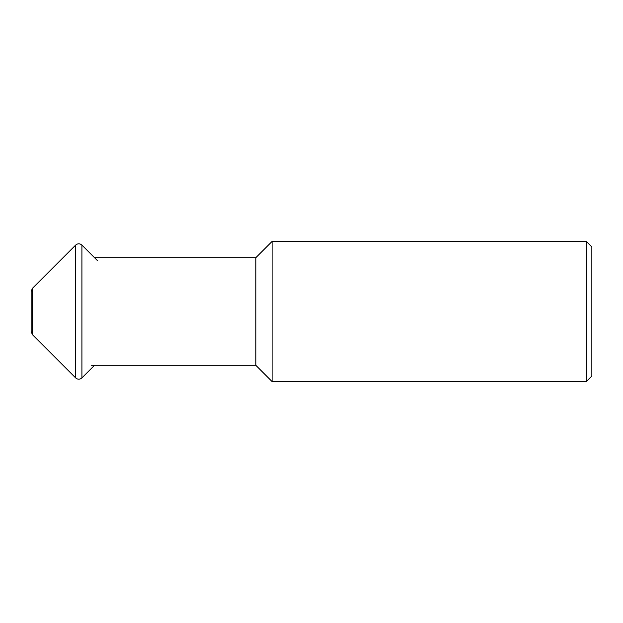 <?xml version="1.0" encoding="UTF-8"?>
<svg xmlns="http://www.w3.org/2000/svg" width="623" height="623" viewBox="0 0 623 623"><rect width="100%" height="100%" fill="white"/><g stroke="black" fill="none" stroke-linecap="round" stroke-linejoin="round"><path stroke-width="0.93" d="M272.095 241.413L272.095 381.588L586.329 381.588L586.329 241.413L272.095 241.413L255.819 257.696L255.819 365.304L272.095 381.588M586.329 381.588L591.85 376.066L591.85 246.934L586.329 241.413M32.443 311.5C30.737 311.5 30.737 311.5 32.443 311.5L32.443 334.699L31.15 331.576L31.15 291.424L32.443 288.301L32.443 311.5M32.443 334.699L75.663 377.92L75.663 245.08L32.443 288.301M97.375 260.554L81.909 245.08L81.909 377.92C79.822 379.625 77.743 379.625 75.663 377.92M31.15 331.576L31.15 291.424M94.517 365.304L81.909 377.92M81.909 245.08C79.822 243.375 77.743 243.375 75.663 245.08M94.517 257.696L255.819 257.696M91.223 365.304L255.819 365.304"/></g></svg>
